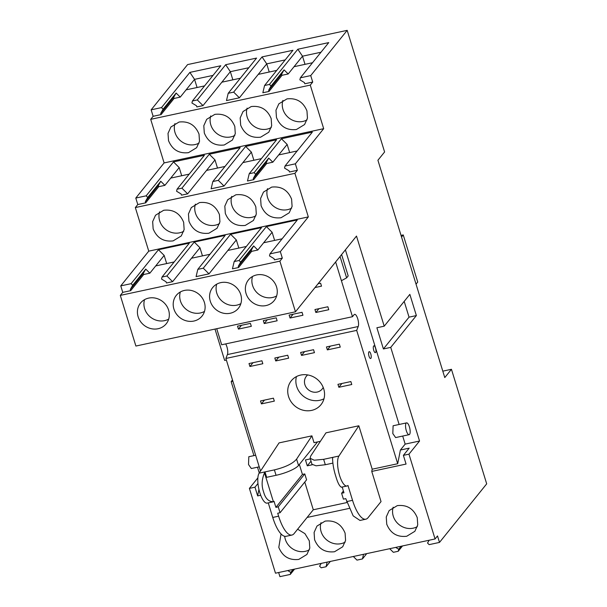 <?xml version="1.0" encoding="UTF-8"?>
<svg xmlns="http://www.w3.org/2000/svg" width="607" height="607" viewBox="0 0 607 607"><rect width="100%" height="100%" fill="white"/><g stroke="black" fill="none" stroke-linecap="round" stroke-linejoin="round"><path stroke-width="0.91" d="M451.449 369.291L444.779 377.577L377.918 160.248L384.595 151.97L347.181 30.35L310.723 75.587L312.719 82.066L310.276 85.101L323.683 128.684L295.366 163.822L297.354 170.301L294.919 173.329L308.326 216.911L280.328 251.655L282.323 258.127L279.88 261.162L295.465 311.808L356.499 236.07L384.216 326.179L376.886 327.757L383.404 348.957L390.741 347.386L419.551 441.031L408.966 454.157L435.06 538.963L437.503 535.935L439.498 542.415L486.693 483.847L451.449 369.291L442.799 371.15M384.216 326.179L409.846 294.372L416.372 315.572L409.042 317.15L383.404 348.957M390.741 347.386L416.372 315.572M439.498 542.415L429.141 544.638L427.54 543.045L429.134 540.238M402.509 545.951L398.222 551.27L393.351 552.317L389.709 548.698M366.719 553.63L362.432 558.948L356.977 560.117L353.335 556.498M330.345 561.429L326.058 566.748L321.194 567.795L319.593 566.21L321.186 563.395M294.562 569.108L290.275 574.427L279.918 576.65L278.651 572.522M214.999 329.07L224.643 360.421L226.365 360.05M295.465 311.808L135.892 346.043L120.307 295.397L122.751 292.362L120.755 285.889L131.112 283.666L158.45 249.735L164.171 255.418L166.675 263.567M294.919 173.329L135.338 207.564L148.753 251.146L120.755 285.889M135.338 207.564L137.781 204.536L135.786 198.057L146.143 195.833L173.481 161.91L179.202 167.585L181.705 175.734M310.276 85.101L150.703 119.336L164.11 162.919L135.786 198.057M150.703 119.336L153.139 116.301L151.151 109.829L187.601 64.585L347.181 30.35M257.861 477.884L249.394 488.392L275.487 573.198L435.06 538.963M232.496 379.967L231.168 381.621L253.931 455.629M257.497 467.208L259.265 472.959M345.398 249.841L399.125 424.475M402.684 436.054L405.165 444.112L400.4 450.03L397.706 463.725L372.197 469.196L358.836 425.78L325.974 432.829L310.647 456.115L310.116 458.255L314.176 460.205L323.652 459.324L325.314 464.734L316.08 465.804L311.983 464.279L310.177 458.399M419.551 441.031L405.165 444.112M279.88 261.162L120.307 295.397M230.243 313.25A16.518 15.076 -141.1 0 0 238.392 308.295A16.518 15.076 -141.1 0 0 240.782 294.661A16.518 15.076 -141.1 0 0 220.819 282.619A16.518 15.076 -141.1 0 0 212.67 287.574A16.518 15.076 -141.1 0 0 210.28 301.209A16.518 15.076 -141.1 0 0 230.243 313.25M148.662 298.105A16.518 15.076 -141.1 0 0 140.513 303.052A16.518 15.076 -141.1 0 0 138.115 316.687A16.518 15.076 -141.1 0 0 158.078 328.728A16.518 15.076 -141.1 0 0 166.227 323.781A16.518 15.076 -141.1 0 0 168.625 310.139A16.518 15.076 -141.1 0 0 148.662 298.105M193.868 321.05A16.518 15.076 -141.1 0 0 202.017 316.103A16.518 15.076 -141.1 0 0 204.407 302.468A16.518 15.076 -141.1 0 0 184.445 290.427A16.518 15.076 -141.1 0 0 176.296 295.374A16.518 15.076 -141.1 0 0 173.905 309.009A16.518 15.076 -141.1 0 0 193.868 321.05M256.609 274.941A16.518 15.076 -141.1 0 0 248.46 279.895A16.518 15.076 -141.1 0 0 246.063 293.53A16.518 15.076 -141.1 0 0 266.025 305.571A16.518 15.076 -141.1 0 0 274.174 300.617A16.518 15.076 -141.1 0 0 276.572 286.982A16.518 15.076 -141.1 0 0 256.609 274.941M282.126 238.794L263.65 242.762L272.118 232.261L274.622 240.41M280.328 251.655L269.978 253.87L297.316 219.946L266.397 226.578L239.059 260.509L234.188 261.549L232.458 268.825L238.619 267.505L251.639 251.351L257.8 250.031L263.65 242.762M246.336 246.472L227.868 250.441L236.328 239.94L238.839 248.081M208.99 273.863L196.084 276.633L197.814 269.356L203.269 268.188L208.99 273.863L227.868 250.441M209.961 254.28L191.493 258.241L199.953 247.739L202.465 255.888M172.616 281.663L166.455 282.991L166.098 281.807L161.545 279.068L162.031 277.035L166.895 275.988L172.616 281.663L191.493 258.241M174.179 261.958L155.703 265.919L164.171 255.418M122.751 292.362L130.672 290.67L143.692 274.508L149.853 273.188L155.703 265.919M282.323 258.127L274.402 259.826L274.045 258.65L269.493 255.911L269.978 253.87M308.326 216.911L148.753 251.146M162.031 277.035L189.369 243.103L158.45 249.735M166.895 275.988L194.24 242.056L199.953 247.739M197.814 269.356L225.159 235.425L194.24 242.056M203.269 268.188L230.614 234.256L236.328 239.94M234.188 261.549L261.526 227.625L230.614 234.256M199.475 202.594L191.326 207.548L188.451 213.937L188.936 221.183C192.7 230.288 199.354 234.302 208.899 233.225L217.048 228.27L219.931 221.881L219.446 214.635C215.675 205.53 209.02 201.516 199.475 202.594M245.274 225.417L253.423 220.47L256.306 214.074L255.82 206.835C252.049 197.723 245.395 193.709 235.85 194.794L227.701 199.741L224.825 206.137L225.311 213.376C229.074 222.481 235.728 226.494 245.274 225.417M163.693 210.272L155.544 215.227L152.66 221.616L153.146 228.862C156.917 237.967 163.571 241.981 173.116 240.896L181.265 235.948L184.141 229.56L183.655 222.314C179.892 213.209 173.238 209.195 163.693 210.272M281.064 217.738L289.213 212.791L292.088 206.395L291.603 199.157C287.839 190.044 281.185 186.038 271.64 187.115L263.491 192.062L260.608 198.459L261.093 205.697C264.864 214.81 271.519 218.823 281.064 217.738M297.157 150.968L278.689 154.929L287.149 144.428L289.66 152.577M295.366 163.822L285.009 166.045L312.347 132.114L281.428 138.753L254.09 172.676L249.227 173.723L247.489 181L253.65 179.68L266.67 163.518L272.831 162.198L278.689 154.929M261.374 158.647L242.899 162.608L251.366 152.107L253.87 160.256M224.021 186.038L211.115 188.8L212.852 181.523L218.308 180.355L224.021 186.038L242.899 162.608M225 166.447L206.524 170.415L214.992 159.914L217.496 168.063M187.646 193.838L181.493 195.158L181.129 193.982L176.576 191.235L177.062 189.202L181.933 188.162L187.646 193.838L206.524 170.415M189.209 174.126L170.742 178.094L179.202 167.585M137.781 204.536L145.703 202.837L158.723 186.683L164.884 185.355L170.742 178.094M297.354 170.301L289.44 172.001L289.076 170.825L284.524 168.078L285.009 166.045M323.683 128.684L164.11 162.919M177.062 189.202L204.4 155.278L173.481 161.91M181.933 188.162L209.271 154.231L214.992 159.914M212.852 181.523L240.19 147.6L209.271 154.231M218.308 180.355L245.645 146.431L251.366 152.107M249.227 173.723L276.564 139.792L245.645 146.431M214.84 114.366L206.691 119.313L203.808 125.702L204.293 132.948C208.057 142.053 214.711 146.067 224.256 144.99L232.405 140.035L235.288 133.646L234.803 126.4C231.039 117.295 224.378 113.281 214.84 114.366M260.631 137.182L268.78 132.235L271.663 125.839L271.177 118.6C267.406 109.495 260.752 105.481 251.207 106.559L243.058 111.506L240.182 117.902L240.668 125.148C244.431 134.253 251.086 138.267 260.631 137.182M179.05 122.037L170.901 126.992L168.018 133.381L168.511 140.627C172.274 149.732 178.928 153.746 188.474 152.668L196.622 147.713L199.506 141.325L199.013 134.079C195.249 124.974 188.595 120.96 179.05 122.037M296.421 129.511L304.57 124.556L307.453 118.168L306.96 110.922C303.197 101.817 296.542 97.803 286.997 98.88L278.848 103.835L275.965 110.224L276.458 117.47C280.222 126.575 286.876 130.588 296.421 129.511M312.514 62.733L294.046 66.702L302.506 56.193L297.825 49.235L328.744 42.604L300.366 77.81L310.723 75.587M151.151 109.829L161.5 107.606L189.877 72.392L220.796 65.761L192.419 100.974L197.29 99.927L225.66 64.714L256.579 58.082L228.209 93.296L233.665 92.12L262.034 56.914L292.953 50.282L264.584 85.488L262.846 92.765L269.007 91.445L282.027 75.291L288.188 73.971L294.046 66.702M276.731 70.412L258.256 74.38L266.723 63.872L262.034 56.914M233.665 92.12L239.386 97.803L258.256 74.38M239.386 97.803L226.472 100.572L228.209 93.296M240.357 78.22L221.881 82.18L230.349 71.679L225.66 64.714M197.29 99.927L203.011 105.603L221.881 82.18M203.011 105.603L196.85 106.931L196.486 105.747L191.933 103.008L192.419 100.974M204.567 85.898L186.099 89.859L194.559 79.358L189.877 72.392M153.139 116.301L161.06 114.602L174.08 98.448L180.241 97.128L186.099 89.859M312.719 82.066L304.797 83.766L304.433 82.59L299.881 79.843L300.366 77.81M297.825 49.235L269.447 84.441L264.584 85.488M408.966 454.157L403.382 455.356L406.068 464.067L371.757 471.427L381.037 501.587L368.017 517.741A28.582 9.386 -102.1 0 1 365.854 519.19A28.582 9.386 -102.1 0 1 352.538 500.327L347.963 485.456A15.881 5.213 -102.1 0 1 346.992 486.002A15.881 5.213 -102.1 0 1 339.586 475.524A15.881 5.213 -102.1 0 1 338.918 456.039L358.836 425.78M272.9 501.898L273.4 501.754L264.508 472.861C261.693 479.454 261.382 485.775 263.582 491.829C265.305 498.408 268.575 501.716 273.4 501.754A15.881 5.213 -102.1 0 0 274.038 501.314L275.897 507.353L278.249 506.853L280.055 512.74L277.71 513.241L278.621 516.185A28.582 9.386 -102.1 0 0 291.937 535.048A28.582 9.386 -102.1 0 0 294.092 533.606L307.112 517.445L349.154 508.423M260.699 495.251L257.656 495.904L254.978 487.193L257.96 483.498M249.394 488.392L254.978 487.193M281.041 533.932L278.795 547.377C282.566 556.482 289.22 560.496 298.765 559.419L306.914 554.464L309.79 548.075L309.304 540.829L304.919 533.629L297.627 529.213M417.252 517.672C413.488 508.567 406.834 504.554 397.289 505.631L389.14 510.586L386.257 516.974L386.742 524.22C390.513 533.325 397.168 537.339 406.713 536.262L414.862 531.307L417.737 524.918L417.252 517.672M334.548 551.74L342.697 546.793L345.58 540.397L345.095 533.151C341.324 524.046 334.669 520.032 325.124 521.117L316.975 526.064L314.1 532.46L314.585 539.699C318.349 548.804 325.003 552.818 334.548 551.74M403.382 455.356L409.194 448.141L400.4 450.03M404.194 301.391L409.042 317.15M287.741 570.572L290.761 572.393L290.275 574.427M290.761 572.393L293.166 569.412M327.165 562.112L326.058 566.748M363.54 554.312L362.432 558.948M395.688 547.415L398.708 549.236L398.222 551.27M398.708 549.236L401.113 546.247M231.168 381.621L232.891 381.249M130.672 290.67L130.308 289.486L143.328 273.332L143.692 274.508M131.112 283.666L132.713 285.252L130.308 289.486M145.703 202.837L145.339 201.661L158.359 185.499L158.723 186.683M146.143 195.833L147.744 197.427L145.339 201.661M161.06 114.602L160.696 113.426L173.716 97.272L174.08 98.448M161.5 107.606L163.101 109.192L160.696 113.426M335.633 261.958L341.407 280.722L346.62 277.869L340.041 256.495M341.604 254.553L348.183 275.927L346.62 277.869M216.714 284.167A16.518 15.076 -141.1 0 0 216.79 293.128A16.518 15.076 -141.1 0 0 236.753 305.169A16.518 15.076 -141.1 0 0 240.858 303.621M144.549 299.646A16.518 15.076 -141.1 0 0 148.685 315.481A16.518 15.076 -141.1 0 0 164.588 320.648A16.518 15.076 -141.1 0 0 168.7 319.107M180.34 291.967A16.518 15.076 -141.1 0 0 180.416 300.928A16.518 15.076 -141.1 0 0 200.378 312.969A16.518 15.076 -141.1 0 0 204.483 311.429M252.497 276.488A16.518 15.076 -141.1 0 0 256.632 292.324A16.518 15.076 -141.1 0 0 272.535 297.491A16.518 15.076 -141.1 0 0 276.648 295.943M149.853 273.188L145.733 269.098L143.328 273.332M132.713 285.252L145.733 269.098M239.059 260.509L240.66 262.095L238.255 266.329L251.275 250.175L251.639 251.351M238.619 267.505L238.255 266.329M257.8 250.031L253.68 245.934L251.275 250.175M266.397 226.578L272.118 232.261M240.66 262.095L253.68 245.934M195.371 204.142A16.518 15.076 -141.1 0 0 195.446 213.103A16.518 15.076 -141.1 0 0 215.409 225.144A16.518 15.076 -141.1 0 0 219.522 223.596M231.745 196.334A16.518 15.076 -141.1 0 0 231.821 205.295A16.518 15.076 -141.1 0 0 251.784 217.336A16.518 15.076 -141.1 0 0 255.896 215.796M159.58 211.82A16.518 15.076 -141.1 0 0 163.715 227.648A16.518 15.076 -141.1 0 0 179.626 232.822A16.518 15.076 -141.1 0 0 183.731 231.275M267.528 188.656A16.518 15.076 -141.1 0 0 271.663 204.491A16.518 15.076 -141.1 0 0 287.574 209.658A16.518 15.076 -141.1 0 0 291.679 208.118M164.884 185.355L160.764 181.265L158.359 185.499M147.744 197.427L160.764 181.265M254.09 172.676L255.691 174.262L253.286 178.504L266.306 162.342L266.67 163.518M253.65 179.68L253.286 178.504M272.831 162.198L268.711 158.108L266.306 162.342M281.428 138.753L287.149 144.428M255.691 174.262L268.711 158.108M210.728 115.907A16.518 15.076 -141.1 0 0 210.804 124.867A16.518 15.076 -141.1 0 0 230.766 136.909A16.518 15.076 -141.1 0 0 234.879 135.369M247.102 108.107A16.518 15.076 -141.1 0 0 247.178 117.068A16.518 15.076 -141.1 0 0 267.141 129.109A16.518 15.076 -141.1 0 0 271.253 127.561M174.937 123.585A16.518 15.076 -141.1 0 0 179.08 139.42A16.518 15.076 -141.1 0 0 194.984 144.587A16.518 15.076 -141.1 0 0 199.088 143.047M282.892 100.428A16.518 15.076 -141.1 0 0 287.028 116.263A16.518 15.076 -141.1 0 0 302.931 121.43A16.518 15.076 -141.1 0 0 307.036 119.883M180.241 97.128L176.121 93.038L173.716 97.272M163.101 109.192L176.121 93.038M269.447 84.441L271.048 86.035L268.643 90.268L281.663 74.107L282.027 75.291M269.007 91.445L268.643 90.268M288.188 73.971L284.068 69.873L281.663 74.107M271.048 86.035L284.068 69.873M197.07 87.507L194.559 79.358L213.034 75.389M232.853 79.828L230.349 71.679L248.817 67.718M269.227 72.021L266.723 63.872L285.191 59.911M305.018 64.342L302.506 56.193L320.982 52.232M401.538 237.026L403.238 234.924L417.73 282.043L416.038 284.144M403.238 234.924L401.037 235.395M323.205 387.425A10.16 9.28 38.9 0 1 322.196 389.004A10.16 9.28 38.9 0 1 317.18 392.054A10.16 9.28 38.9 0 1 306.277 387.494A10.16 9.28 38.9 0 1 306.368 376.257A10.16 9.28 38.9 0 1 307.696 374.929M258.939 489.417L257.656 495.904M291.937 535.048L286.072 536.307A28.582 9.386 -102.1 0 1 272.748 517.445L268.271 502.892M272.801 501.921L267.201 503.12A15.881 5.213 -102.1 0 1 259.804 492.641A15.881 5.213 -102.1 0 1 259.136 473.157L279.053 442.898L311.915 435.849L296.588 459.127C292.824 463.604 285.427 467.193 274.394 469.886L259.136 473.157M307.112 517.445L313.295 509.774L346.969 502.543M371.757 471.427L372.197 469.196M284.691 536.3A16.518 15.076 -141.1 0 0 305.275 551.338A16.518 15.076 -141.1 0 0 309.38 549.798M393.177 507.179A16.518 15.076 -141.1 0 0 397.312 523.014A16.518 15.076 -141.1 0 0 413.223 528.181A16.518 15.076 -141.1 0 0 417.328 526.633M321.02 522.657A16.518 15.076 -141.1 0 0 325.155 538.492A16.518 15.076 -141.1 0 0 341.058 543.66A16.518 15.076 -141.1 0 0 345.171 542.119M397.706 463.725L356.681 330.383L358.206 326.52A6.669 2.193 -102.1 0 0 357.773 318.941A6.669 2.193 -102.1 0 0 354.609 314.35A6.669 2.193 -102.1 0 0 354.109 314.684L352.477 316.71L221.669 344.776L216.729 328.706M225.675 343.911A6.669 2.193 -102.1 0 1 227.405 354.579L225.88 358.449L356.681 330.383M409.406 426.858A6.032 1.98 -102.1 0 1 409.126 434.673A6.032 1.98 -102.1 0 1 406.311 430.697A6.032 1.98 -102.1 0 1 406.591 422.874A6.032 1.98 -102.1 0 1 409.406 426.858M409.126 434.673L395.627 437.571L392.82 433.588L393.101 425.773L406.591 422.874M259.219 466.836L251.328 468.528L248.521 464.545L248.802 456.73L255.661 455.258M296.444 376.583A19.06 17.398 -141.1 0 0 301.565 394.542A19.06 17.398 -141.1 0 0 319.714 400.301A19.06 17.398 -141.1 0 0 323.979 398.776M264.508 472.861A15.881 5.213 -102.1 0 1 264.993 471.905L266.655 477.314L276.056 475.304L274.394 469.886M304.775 482.064L313.295 509.774M365.854 519.19L359.989 520.449L353.16 515.859L345.762 498.643L343.418 499.144L341.604 493.256L343.957 492.755L342.196 487.034M299.357 464.454L302.43 474.431L304.775 473.93L306.588 479.818L280.055 512.74M310.329 458.892L305.473 459.939L307.286 465.827L312.264 464.757M341.453 487.155C339.563 486.404 337.682 482.8 335.808 476.336C333.797 470.122 332.712 464.097 332.56 458.262A15.881 5.213 -102.1 0 1 333.053 457.299L323.652 459.324M320.39 441.312L314.016 442.678L311.915 435.849M317.507 441.926L298.538 465.463A19.06 4.628 162.9 0 1 276.056 475.304M300.708 375.058A19.06 17.398 -141.1 0 0 291.307 380.771A19.06 17.398 -141.1 0 0 291.132 401.849A19.06 17.398 -141.1 0 0 311.581 410.4A19.06 17.398 -141.1 0 0 320.982 404.687A19.06 17.398 -141.1 0 0 321.156 383.609A19.06 17.398 -141.1 0 0 300.708 375.058M278.249 506.853L304.775 473.93M275.897 507.353L302.43 474.431M307.286 465.827L311.027 461.176M332.826 463.118L325.314 464.734M341.604 493.256L343.418 491.01M261.42 403.89L260.517 400.946L273.423 398.177L274.326 401.121L261.42 403.89L264.477 400.096M249.917 366.491L249.014 363.547L261.921 360.778L262.823 363.722L249.917 366.491L252.975 362.698M275.73 360.953L274.827 358.009L287.733 355.239L288.636 358.183L275.73 360.953L278.788 357.159M301.542 355.421L300.64 352.47L313.546 349.7L314.449 352.652L301.542 355.421L304.6 351.62M327.355 349.882L326.452 346.938L339.359 344.169L340.261 347.113L327.355 349.882L330.413 346.081M338.865 387.281L337.955 384.337L350.861 381.568L351.772 384.512L338.865 387.281L341.923 383.48M238.414 329.093L237.504 326.149L250.41 323.379L251.321 326.323L238.414 329.093L241.472 325.299M264.227 323.554L263.317 320.61L276.223 317.84L277.133 320.784L264.227 323.554L267.285 319.76M290.04 318.022L289.129 315.071L302.043 312.302L302.946 315.253L290.04 318.022L293.098 314.221M315.852 312.484L314.95 309.54L327.856 306.77L328.759 309.714L315.852 312.484L318.91 308.682M318.076 283.75L320.602 283.211L321.513 286.155L315.018 287.551M260.517 471.055L225.88 358.449M352.477 316.71L341.407 280.722M368.912 351.855A3.49 1.146 -102.1 0 1 369.177 351.673A3.49 1.146 -102.1 0 1 370.923 354.412A3.49 1.146 -102.1 0 1 370.907 358.335A3.49 1.146 -102.1 0 1 370.642 358.509A3.49 1.146 -102.1 0 1 368.889 355.77A3.49 1.146 -102.1 0 1 368.912 351.855M373.631 345.998A3.49 1.146 -102.1 0 1 373.897 345.815A3.49 1.146 -102.1 0 1 375.642 348.555A3.49 1.146 -102.1 0 1 375.627 352.47A3.49 1.146 -102.1 0 1 375.361 352.652A3.49 1.146 -102.1 0 1 373.608 349.913A3.49 1.146 -102.1 0 1 373.631 345.998M358.206 326.52L227.405 354.579M278.621 516.185L272.748 517.445M352.538 500.327L346.673 501.587M338.918 456.039L333.053 457.299M298.538 465.463L296.588 459.127M346.992 486.002L341.286 487.224"/></g></svg>
